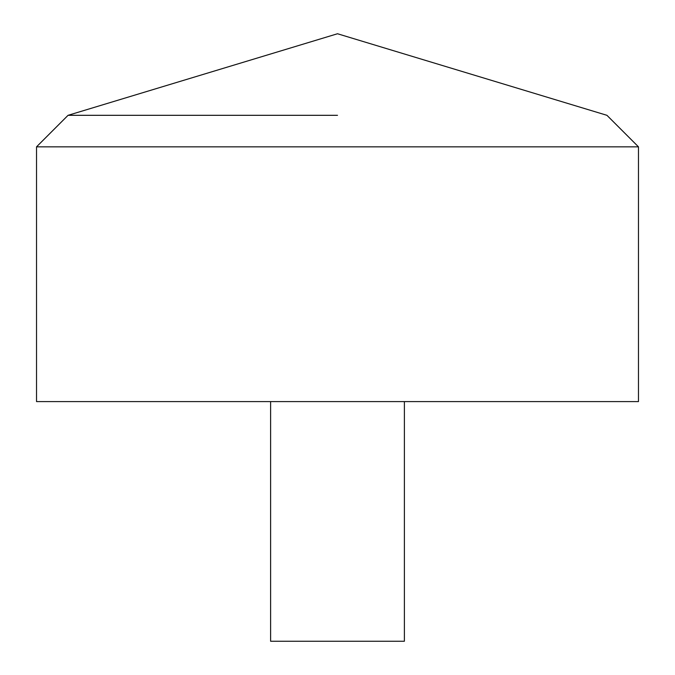 <?xml version="1.0" encoding="UTF-8"?>
<svg xmlns="http://www.w3.org/2000/svg" width="675" height="675" viewBox="0 0 675 675"><rect width="100%" height="100%" fill="white"/><g stroke="black" fill="none" stroke-linecap="round" stroke-linejoin="round"><path stroke-width="1.01" d="M638.466 401.591L36.534 401.591L36.534 146.838L638.466 146.838L638.466 401.591M337.5 115.315L68.057 115.315L337.5 115.315M404.384 401.591L404.384 641.25L270.616 641.25L270.616 401.591M638.466 146.838L606.943 115.315L337.5 33.75L68.057 115.315L36.534 146.838"/></g></svg>

